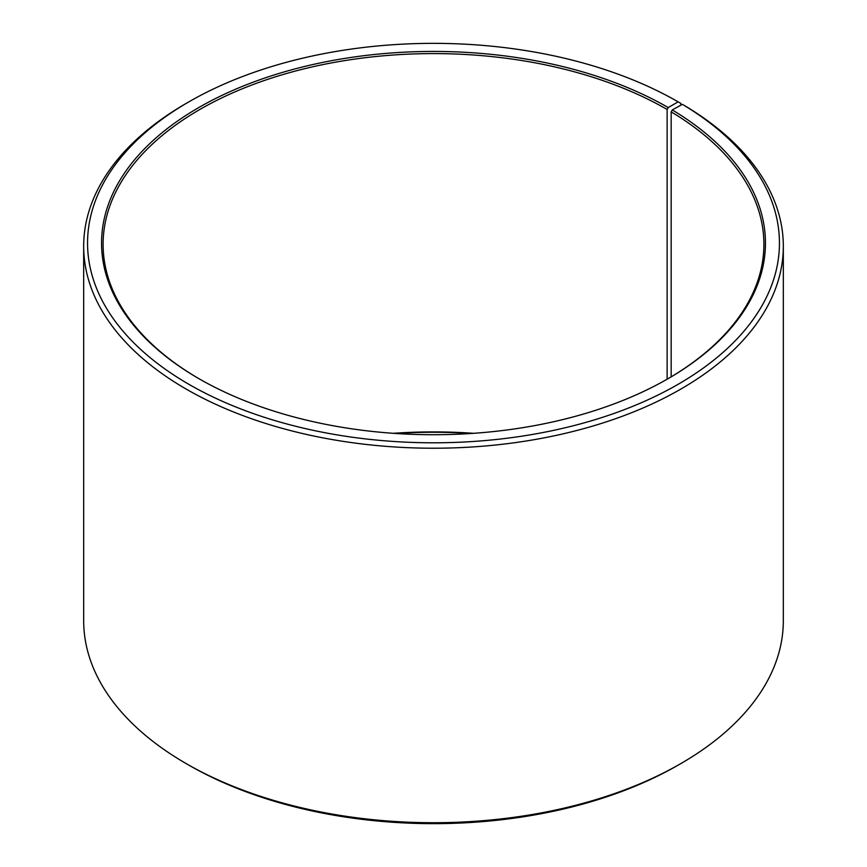 <?xml version="1.0" encoding="UTF-8"?>
<svg xmlns="http://www.w3.org/2000/svg" width="867" height="867" viewBox="0 0 867 867"><rect width="100%" height="100%" fill="white"/><g stroke="black" fill="none" stroke-linecap="round" stroke-linejoin="round"><path stroke-width="1.3" d="M682.351 104.333A345.944 199.724 180 0 1 675.252 385.934A345.944 199.724 180 0 1 187.467 383.485A345.944 199.724 180 0 1 188.876 101.851L186.134 103.433A349.824 201.968 180 0 0 83.676 246.25A349.824 201.968 180 0 0 433.5 448.217A349.824 201.968 180 0 0 783.324 246.25A349.824 201.968 180 0 0 685.147 105.947L682.351 104.333L672.283 109.946L671.166 111.843L671.166 376.852M671.166 111.843A330.392 190.751 180 0 1 763.892 244.342A330.392 190.751 180 0 1 667.677 378.912M199.323 378.912A330.392 190.751 180 0 1 103.108 244.342A330.392 190.751 180 0 1 307.059 68.114A330.392 190.751 180 0 1 667.124 109.47L667.124 379.226M393.336 433.316A330.392 190.751 180 0 1 473.664 433.316M396.024 433.5A331.953 191.65 180 0 1 470.976 433.5M783.324 246.25L783.324 620.75A349.824 201.968 180 0 1 680.866 763.567L678.124 765.149A345.944 199.724 180 0 1 188.876 765.149L186.134 763.567A349.824 201.968 180 0 1 83.676 620.75L83.676 246.25M680.866 763.567A349.824 201.968 180 0 1 186.134 763.567M680.866 105.167L680.866 103.433L678.113 101.851L668.219 107.562L667.124 109.47M188.876 101.851A345.944 199.724 180 0 1 678.113 101.851M672.283 109.946A331.953 191.65 180 0 1 668.229 378.586A331.953 191.65 180 0 1 198.771 378.586A331.953 191.65 180 0 1 198.781 107.562A331.953 191.65 180 0 1 668.219 107.562"/></g></svg>
